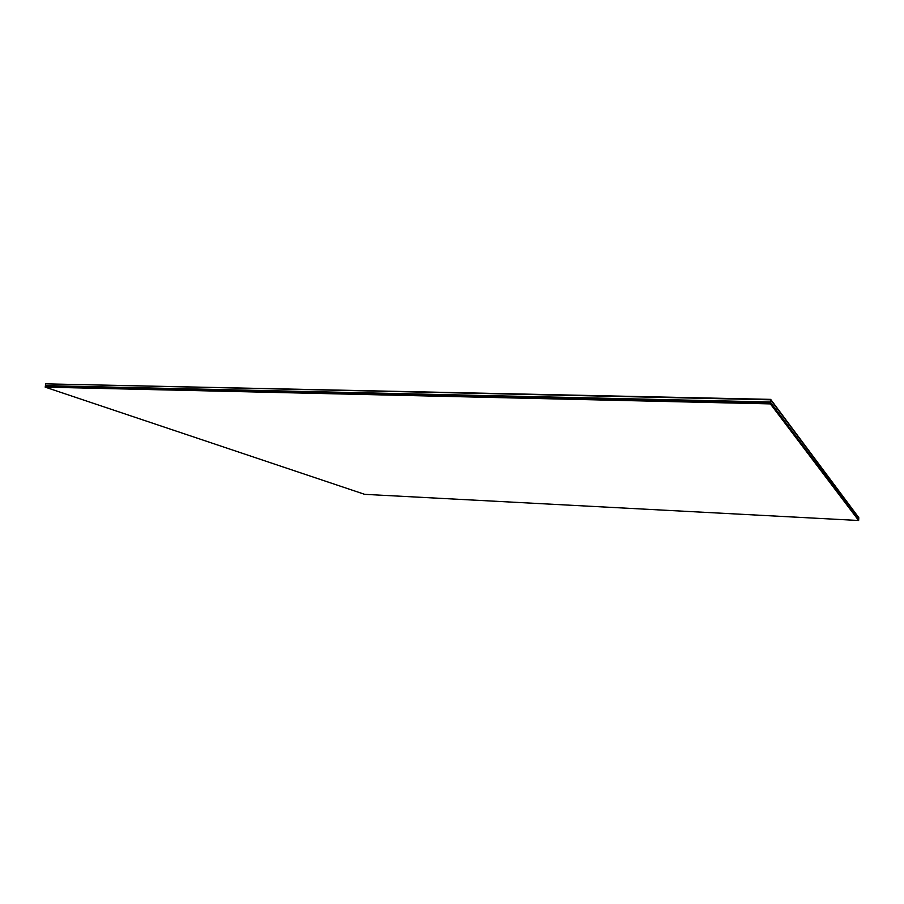 <?xml version="1.0" encoding="UTF-8"?>
<svg xmlns="http://www.w3.org/2000/svg" width="904" height="904" viewBox="0 0 904 904"><rect width="100%" height="100%" fill="white"/><g stroke="black" fill="none" stroke-linecap="round" stroke-linejoin="round"><path stroke-width="1.36" d="M770.671 399.376L45.697 383.861L770.671 399.376L858.8 517.676L858.676 519.766L770.445 402.732L45.347 386.211L45.2 387.149L364.674 494.341L858.642 520.489L770.366 403.896L45.2 387.149M770.637 399.817L45.697 383.861L770.637 399.817L770.445 402.732L858.676 519.766L770.468 402.291L45.392 385.85L770.468 402.291L858.676 519.766L770.445 402.732L770.637 399.817L858.789 517.947L770.637 399.817L858.789 517.947L858.698 519.495L770.445 402.732L858.71 519.314L858.653 520.218L770.389 403.455L45.256 386.788L770.366 403.896M770.49 401.997L45.426 385.624L45.347 386.211L45.697 383.861L45.347 386.211L770.445 402.732L858.642 520.489M770.445 402.732L45.347 386.211L770.445 402.732"/></g></svg>
